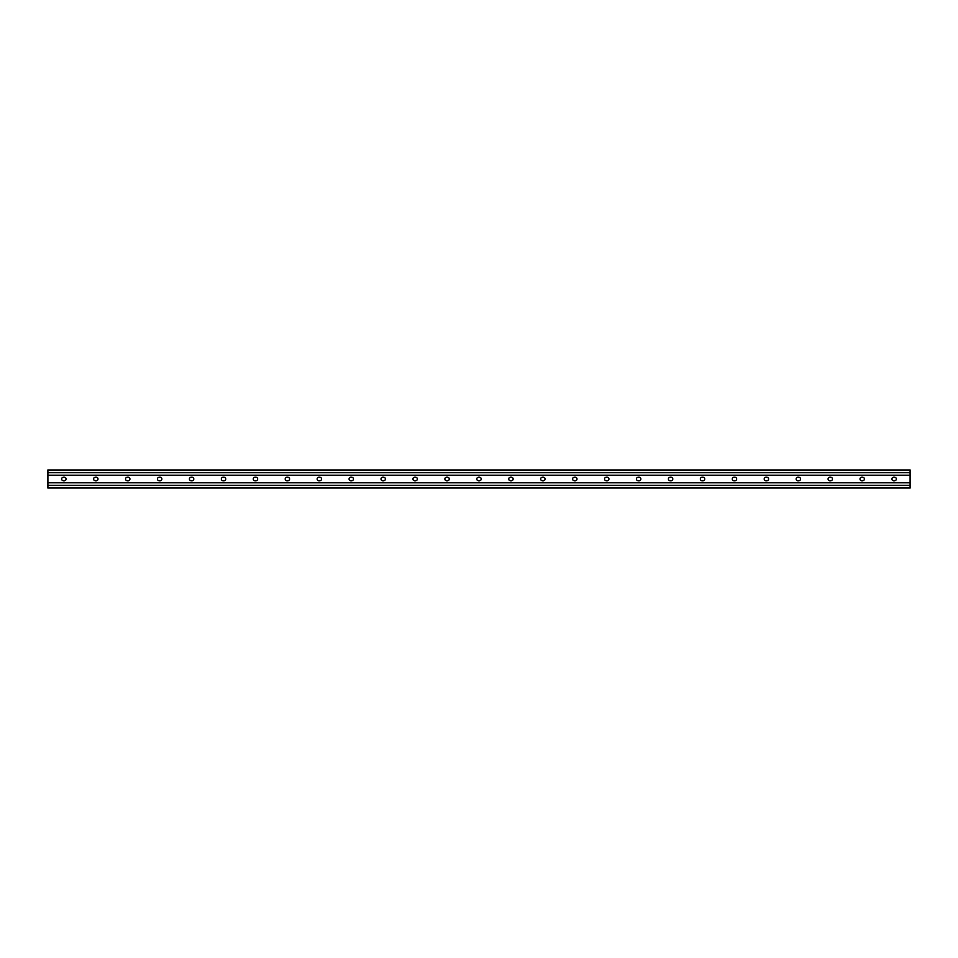 <?xml version="1.0" encoding="UTF-8"?>
<svg xmlns="http://www.w3.org/2000/svg" width="958" height="958" viewBox="0 0 958 958"><rect width="100%" height="100%" fill="white"/><g stroke="black" fill="none" stroke-linecap="round" stroke-linejoin="round"><path stroke-width="1.44" d="M910.1 488.017L47.9 488.017L47.9 469.983L910.1 469.983L910.1 488.017M894.533 477.204L893.73 477.204A1.796 1.796 0 0 0 891.934 479A1.796 1.796 0 0 0 893.73 480.796L894.533 480.796A1.796 1.796 0 0 0 896.329 479A1.796 1.796 0 0 0 894.533 477.204M862.595 477.204L861.805 477.204A1.796 1.796 0 0 0 860.009 479A1.796 1.796 0 0 0 861.805 480.796L862.595 480.796A1.796 1.796 0 0 0 864.391 479A1.796 1.796 0 0 0 862.595 477.204M830.67 477.204L829.867 477.204A1.796 1.796 0 0 0 828.071 479A1.796 1.796 0 0 0 829.867 480.796L830.67 480.796A1.796 1.796 0 0 0 832.466 479A1.796 1.796 0 0 0 830.67 477.204M798.732 477.204L797.93 477.204A1.796 1.796 0 0 0 796.134 479A1.796 1.796 0 0 0 797.93 480.796L798.732 480.796A1.796 1.796 0 0 0 800.529 479A1.796 1.796 0 0 0 798.732 477.204M766.795 477.204L766.005 477.204A1.796 1.796 0 0 0 764.209 479A1.796 1.796 0 0 0 766.005 480.796L766.795 480.796A1.796 1.796 0 0 0 768.591 479A1.796 1.796 0 0 0 766.795 477.204M734.87 477.204L734.067 477.204A1.796 1.796 0 0 0 732.271 479A1.796 1.796 0 0 0 734.067 480.796L734.87 480.796A1.796 1.796 0 0 0 736.666 479A1.796 1.796 0 0 0 734.87 477.204M702.933 477.204L702.13 477.204A1.796 1.796 0 0 0 700.334 479A1.796 1.796 0 0 0 702.13 480.796L702.933 480.796A1.796 1.796 0 0 0 704.729 479A1.796 1.796 0 0 0 702.933 477.204M670.995 477.204L670.205 477.204A1.796 1.796 0 0 0 668.409 479A1.796 1.796 0 0 0 670.205 480.796L670.995 480.796A1.796 1.796 0 0 0 672.791 479A1.796 1.796 0 0 0 670.995 477.204M639.07 477.204L638.268 477.204A1.796 1.796 0 0 0 636.471 479A1.796 1.796 0 0 0 638.268 480.796L639.07 480.796A1.796 1.796 0 0 0 640.866 479A1.796 1.796 0 0 0 639.07 477.204M607.133 477.204L606.33 477.204A1.796 1.796 0 0 0 604.534 479A1.796 1.796 0 0 0 606.33 480.796L607.133 480.796A1.796 1.796 0 0 0 608.929 479A1.796 1.796 0 0 0 607.133 477.204M575.195 477.204L574.405 477.204A1.796 1.796 0 0 0 572.609 479A1.796 1.796 0 0 0 574.405 480.796L575.195 480.796A1.796 1.796 0 0 0 576.991 479A1.796 1.796 0 0 0 575.195 477.204M543.27 477.204L542.467 477.204A1.796 1.796 0 0 0 540.671 479A1.796 1.796 0 0 0 542.467 480.796L543.27 480.796A1.796 1.796 0 0 0 545.066 479A1.796 1.796 0 0 0 543.27 477.204M511.332 477.204L510.53 477.204A1.796 1.796 0 0 0 508.734 479A1.796 1.796 0 0 0 510.53 480.796L511.332 480.796A1.796 1.796 0 0 0 513.129 479A1.796 1.796 0 0 0 511.332 477.204M479.395 477.204L478.605 477.204A1.796 1.796 0 0 0 476.809 479A1.796 1.796 0 0 0 478.605 480.796L479.395 480.796A1.796 1.796 0 0 0 481.191 479A1.796 1.796 0 0 0 479.395 477.204M447.47 477.204L446.668 477.204A1.796 1.796 0 0 0 444.871 479A1.796 1.796 0 0 0 446.668 480.796L447.47 480.796A1.796 1.796 0 0 0 449.266 479A1.796 1.796 0 0 0 447.47 477.204M415.533 477.204L414.73 477.204A1.796 1.796 0 0 0 412.934 479A1.796 1.796 0 0 0 414.73 480.796L415.533 480.796A1.796 1.796 0 0 0 417.329 479A1.796 1.796 0 0 0 415.533 477.204M383.595 477.204L382.805 477.204A1.796 1.796 0 0 0 381.009 479A1.796 1.796 0 0 0 382.805 480.796L383.595 480.796A1.796 1.796 0 0 0 385.391 479A1.796 1.796 0 0 0 383.595 477.204M351.67 477.204L350.868 477.204A1.796 1.796 0 0 0 349.071 479A1.796 1.796 0 0 0 350.868 480.796L351.67 480.796A1.796 1.796 0 0 0 353.466 479A1.796 1.796 0 0 0 351.67 477.204M319.733 477.204L318.93 477.204A1.796 1.796 0 0 0 317.134 479A1.796 1.796 0 0 0 318.93 480.796L319.733 480.796A1.796 1.796 0 0 0 321.529 479A1.796 1.796 0 0 0 319.733 477.204M287.795 477.204L287.005 477.204A1.796 1.796 0 0 0 285.209 479A1.796 1.796 0 0 0 287.005 480.796L287.795 480.796A1.796 1.796 0 0 0 289.591 479A1.796 1.796 0 0 0 287.795 477.204M255.87 477.204L255.067 477.204A1.796 1.796 0 0 0 253.271 479A1.796 1.796 0 0 0 255.067 480.796L255.87 480.796A1.796 1.796 0 0 0 257.666 479A1.796 1.796 0 0 0 255.87 477.204M223.933 477.204L223.13 477.204A1.796 1.796 0 0 0 221.334 479A1.796 1.796 0 0 0 223.13 480.796L223.933 480.796A1.796 1.796 0 0 0 225.729 479A1.796 1.796 0 0 0 223.933 477.204M191.995 477.204L191.205 477.204A1.796 1.796 0 0 0 189.409 479A1.796 1.796 0 0 0 191.205 480.796L191.995 480.796A1.796 1.796 0 0 0 193.791 479A1.796 1.796 0 0 0 191.995 477.204M160.07 477.204L159.268 477.204A1.796 1.796 0 0 0 157.471 479A1.796 1.796 0 0 0 159.268 480.796L160.07 480.796A1.796 1.796 0 0 0 161.866 479A1.796 1.796 0 0 0 160.07 477.204M128.132 477.204L127.33 477.204A1.796 1.796 0 0 0 125.534 479A1.796 1.796 0 0 0 127.33 480.796L128.132 480.796A1.796 1.796 0 0 0 129.929 479A1.796 1.796 0 0 0 128.132 477.204M96.195 477.204L95.405 477.204A1.796 1.796 0 0 0 93.609 479A1.796 1.796 0 0 0 95.405 480.796L96.195 480.796A1.796 1.796 0 0 0 97.991 479A1.796 1.796 0 0 0 96.195 477.204M64.27 477.204L63.468 477.204A1.796 1.796 0 0 0 61.671 479A1.796 1.796 0 0 0 63.468 480.796L64.27 480.796A1.796 1.796 0 0 0 66.066 479A1.796 1.796 0 0 0 64.27 477.204M910.1 485.347L47.9 485.347M910.1 482.724L47.9 482.724M910.1 487.442L47.9 487.442M910.1 470.558L47.9 470.558M910.1 472.653L47.9 472.653M910.1 475.276L47.9 475.276"/></g></svg>
